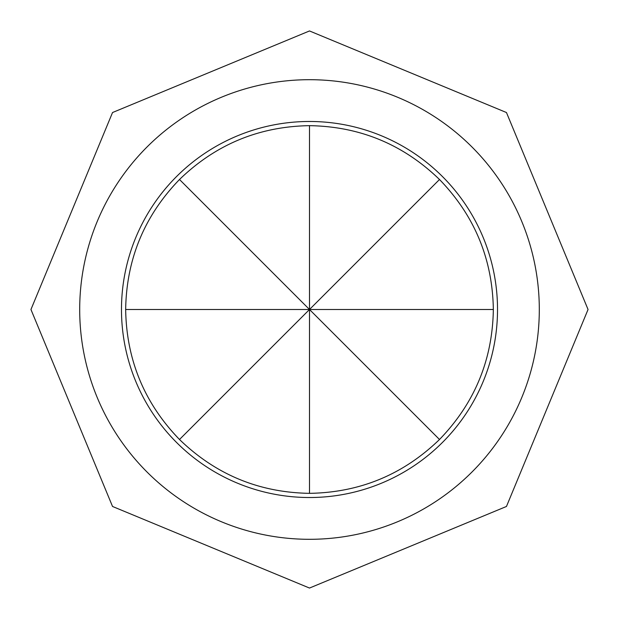 <?xml version="1.0" encoding="UTF-8"?>
<svg xmlns="http://www.w3.org/2000/svg" width="619" height="619" viewBox="0 0 619 619"><rect width="100%" height="100%" fill="white"/><g stroke="black" fill="none" stroke-linecap="round" stroke-linejoin="round"><path stroke-width="0.93" d="M309.5 493.343C359.933 492.538 403.263 474.587 439.498 439.498C474.587 403.263 492.538 359.933 493.343 309.5C492.538 259.067 474.587 215.737 439.498 179.502C403.263 144.413 359.933 126.462 309.5 125.657C259.067 126.462 215.737 144.413 179.502 179.502C144.413 215.737 126.462 259.067 125.657 309.5C126.462 359.933 144.413 403.263 179.502 439.498C215.737 474.587 259.067 492.538 309.5 493.343L309.5 309.5L179.502 439.498M309.5 79.696A229.804 229.804 0 0 0 79.696 309.5A229.804 229.804 0 0 0 309.5 539.304A229.804 229.804 0 0 0 539.304 309.5A229.804 229.804 0 0 0 309.5 79.696M309.5 497.521A188.021 188.021 0 0 1 121.479 309.5A188.021 188.021 0 0 1 309.5 121.479A188.021 188.021 0 0 1 497.521 309.5A188.021 188.021 0 0 1 309.5 497.521M439.498 179.502L309.5 309.5L125.657 309.5M309.5 125.657L309.5 309.5L493.343 309.5M439.498 439.498L179.502 179.502M309.5 30.95L506.466 112.534L588.05 309.5L506.466 506.466L309.5 588.05L112.534 506.466L30.95 309.5L112.534 112.534L309.5 30.95"/></g></svg>
